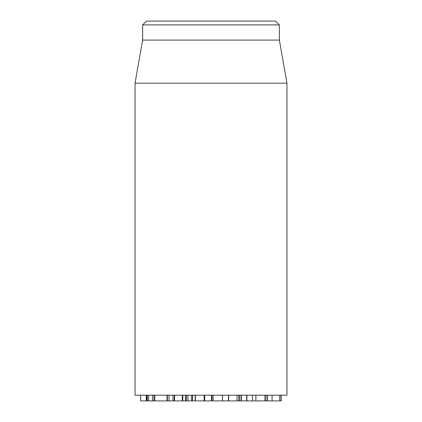 <?xml version="1.0" encoding="UTF-8"?>
<svg xmlns="http://www.w3.org/2000/svg" width="422" height="422" viewBox="0 0 422 422"><rect width="100%" height="100%" fill="white"/><g stroke="black" fill="none" stroke-linecap="round" stroke-linejoin="round"><path stroke-width="0.63" d="M140.626 395.203L140.626 400.9L154.732 400.9M140.668 395.203L140.668 400.9M146.313 395.203L146.313 400.9M148.686 395.203L148.686 400.9M152.469 395.203L152.469 400.9M153.903 395.203L153.903 400.9M154.811 395.203L154.811 400.9L166.996 400.9L166.996 395.203M167.523 400.9L174.307 400.9M169.022 395.203L169.022 400.9M172.967 395.203L172.967 400.9M174.223 395.203L174.223 400.9M174.618 395.203L174.618 400.9L182.436 400.9M185.791 400.9L192.057 400.9M187.911 395.203L187.911 400.9M191.509 395.203L191.509 400.9M192.495 395.203L192.495 400.9M192.622 395.203L192.622 400.9L194.753 400.9M246.854 400.9L281.305 400.9L281.305 395.203M255.89 395.203L255.89 400.9M264.932 395.203L264.932 400.9M267.564 395.203L267.564 400.9M267.632 395.203L267.632 400.9M272.058 395.203L272.058 400.9M279.812 395.203L279.812 400.9M281.289 395.203L281.289 400.9M229.009 400.9L241.205 400.9L241.205 395.203M239.765 395.203L239.765 400.9M211.586 400.9L222.067 400.9M213.126 395.203L213.126 400.9M222.457 395.203L222.457 400.9M135.04 83.171L135.04 395.203L286.96 395.203L286.96 83.171L135.04 83.171L142.636 40.09L279.364 40.09L279.364 24.898L275.566 21.1L146.434 21.1L142.636 24.898L279.364 24.898M142.636 40.09L142.636 24.898M204.67 395.203L204.67 400.9L195.365 400.9L195.365 395.203M211.527 395.203L211.527 400.9L204.67 400.9M228.444 395.203L228.444 400.9L222.521 400.9L222.521 395.203M182.784 395.203L182.784 400.9L185.601 400.9L185.601 395.203M241.352 395.203L241.352 400.9L246.659 400.9L246.659 395.203M146.856 395.203L146.856 400.9M147.299 395.203L147.299 400.9M167.36 395.203L167.36 400.9M182.288 395.203L182.288 400.9M186.255 395.203L186.255 400.9M195.191 395.203L195.191 400.9M246.875 395.203L246.875 400.9M252.456 395.203L252.456 400.9M279.997 395.203L279.997 400.9M228.661 395.203L228.661 400.9M237.032 395.203L237.032 400.9M238.746 395.203L238.746 400.9M211.981 395.203L211.981 400.9M147.199 400.9L147.199 395.203M266.039 400.9L266.039 395.203M279.96 400.9L279.96 395.203M279.364 40.09L286.96 83.171M204.1 395.203L204.1 400.9"/></g></svg>
